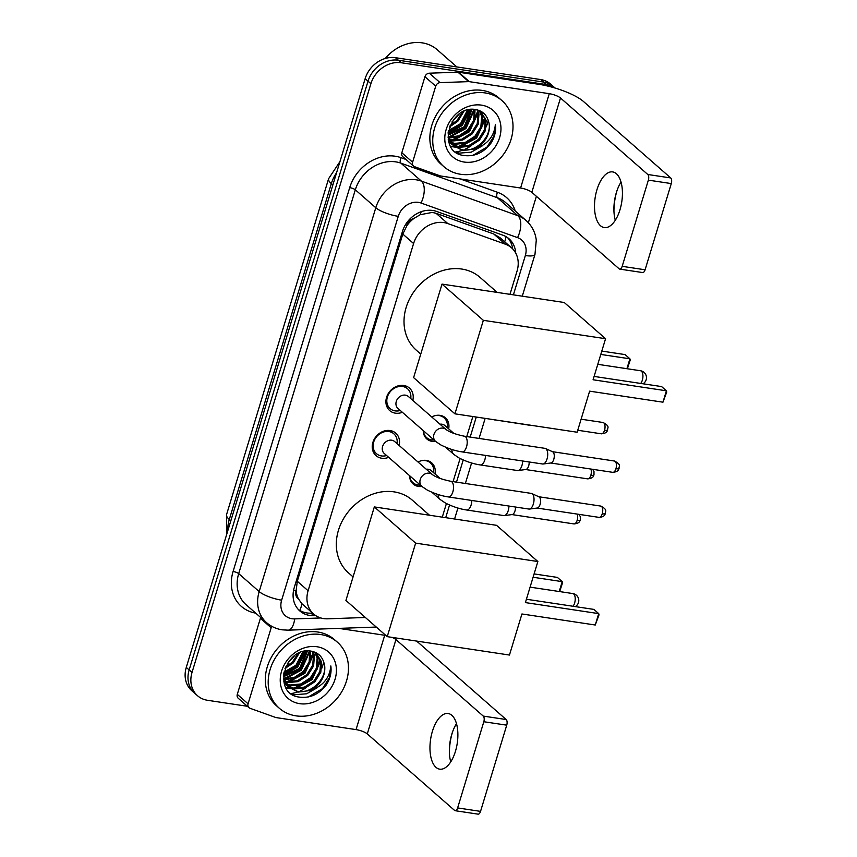 <?xml version="1.0" encoding="UTF-8"?>
<svg xmlns="http://www.w3.org/2000/svg" width="857" height="857" viewBox="0 0 857 857"><rect width="100%" height="100%" fill="white"/><g stroke="black" fill="none" stroke-linecap="round" stroke-linejoin="round"><path stroke-width="1.29" d="M418.034 462.03A14.076 11.816 -48.8 0 1 426.379 460.413A14.076 11.816 -48.8 0 1 431.703 462.844A14.076 11.816 -48.8 0 1 434.992 473.91M432.346 474.564C435.838 477.21 441.976 479.449 450.771 481.28A7.917 3.782 98.6 0 1 452.828 491.95A7.917 3.782 98.6 0 1 452.678 492.4A7.917 3.782 98.6 0 1 448.415 496.942C441.58 495.957 434.499 493.653 427.182 490.022L421.912 486.476L384.257 453.471A7.917 6.642 131.2 0 1 383.347 444.729A7.917 6.642 131.2 0 1 391.692 440.198A7.917 6.642 131.2 0 1 394.691 441.569L432.346 474.564A7.917 6.642 131.2 0 0 429.357 473.203A7.917 6.642 131.2 0 0 420.134 479.941A7.917 6.642 131.2 0 0 421.912 486.476A14.076 11.816 -48.8 0 1 418.473 486.433A14.076 11.816 -48.8 0 1 413.149 484.012A14.076 11.816 -48.8 0 1 409.582 475.667M431.724 416.973A14.076 11.816 -48.8 0 1 440.059 415.366A14.076 11.816 -48.8 0 1 445.383 417.788A14.076 11.816 -48.8 0 1 448.672 428.854M435.581 441.398A14.076 11.816 -48.8 0 1 432.153 441.387A14.076 11.816 -48.8 0 1 426.84 438.955A14.076 11.816 -48.8 0 1 423.262 430.61M388.682 457.359A14.976 12.566 -48.8 0 1 381.676 458.216A14.976 12.566 -48.8 0 1 376.009 455.635A14.976 12.566 -48.8 0 1 374.305 439.095A14.976 12.566 -48.8 0 1 390.085 430.535A14.976 12.566 -48.8 0 1 395.741 433.117A14.976 12.566 -48.8 0 1 399.116 445.447M402.372 412.303A14.976 12.566 -48.8 0 1 395.366 413.16A14.976 12.566 -48.8 0 1 389.699 410.578A14.976 12.566 -48.8 0 1 387.985 394.038A14.976 12.566 -48.8 0 1 403.776 385.479A14.976 12.566 -48.8 0 1 409.432 388.06A14.976 12.566 -48.8 0 1 412.806 400.401M509.979 294.337L517.05 271.091A26.385 22.153 131.2 0 0 511.522 247.791L500.06 237.753L493.728 233.982L436.106 213.318L432.314 212.407L420.144 214.732L414.07 218.342A8.795 7.381 131.2 0 0 407.129 225.123A26.385 6.792 -163.1 0 1 405.393 224.845M511.522 247.791A26.385 22.153 131.2 0 0 505.405 244.213L447.783 223.548A26.385 22.153 131.2 0 0 443.915 222.584A26.385 22.153 131.2 0 0 413.588 243.527L308.102 590.741A26.385 22.153 131.2 0 0 313.63 614.03A26.385 22.153 131.2 0 0 327.695 618.808L365.361 617.479M298.44 598.904A26.385 22.153 -48.8 0 1 296.19 590.28L296.061 590.709A8.795 7.381 131.2 0 0 298.44 598.904L301.943 603.757L313.63 614.03M407.129 225.123L407 225.552A26.385 22.153 -48.8 0 1 414.07 218.342M407 225.552L402.79 234.068L297.293 581.271L296.19 590.28M442.287 517.157L446.411 503.562M453.074 481.634L460.102 458.516M466.765 436.577L472.86 416.534M247.405 706.286L207.523 700.287A26.385 22.153 -48.8 0 1 197.549 695.745L194.678 693.227A26.385 22.153 -48.8 0 1 189.151 669.928L368.028 81.169A26.385 22.153 -48.8 0 1 398.355 60.226L543.488 82.058A26.385 22.153 -48.8 0 1 553.472 86.611A26.385 22.153 -48.8 0 0 543.488 82.058L398.355 60.226A26.385 22.153 -48.8 0 0 368.028 81.169L189.151 669.928A26.385 22.153 -48.8 0 0 194.678 693.227L191.797 690.699A26.385 22.153 -48.8 0 1 186.28 667.41L365.157 78.651A26.385 22.153 -48.8 0 1 395.484 57.698L540.617 79.54A26.385 22.153 -48.8 0 1 550.59 84.082L555.122 88.057M515.689 253.04A26.385 22.153 131.2 0 0 509.037 238.792A26.385 22.153 131.2 0 0 502.93 235.214L436.663 211.454A26.385 22.153 131.2 0 0 432.796 210.479A26.385 22.153 131.2 0 0 402.469 231.433L294.251 587.602A26.385 22.153 131.2 0 0 299.779 610.902A26.385 22.153 131.2 0 0 313.844 615.68L315.708 615.615M197.549 695.745A26.385 22.153 -48.8 0 1 192.022 672.445L370.899 83.686A26.385 22.153 -48.8 0 1 401.226 62.743L546.37 84.575A26.385 22.153 -48.8 0 1 554.918 87.992M536.386 196.307L528.351 222.724M312.559 613.098L310.973 613.162A26.385 22.153 -48.8 0 1 298.407 609.563M507.537 237.614A26.385 22.153 -48.8 0 1 512.668 248.894M617.051 190.479A35.18 16.829 -81.4 0 0 617.008 190.597A35.18 16.829 -81.4 0 0 613.944 211.133M615.294 220.281A28.142 13.466 98.6 0 1 613.912 210.019A28.142 13.466 98.6 0 1 616.354 192.589A28.142 13.466 98.6 0 1 616.686 191.529A28.142 13.466 98.6 0 1 621.036 182.134M619.965 209.826A28.142 13.466 -81.4 0 0 612.659 171.914A28.142 13.466 -81.4 0 0 596.965 189.665A28.142 13.466 -81.4 0 0 604.281 227.576A28.142 13.466 -81.4 0 0 619.965 209.826M412.613 162.209A4.403 3.696 131.2 0 0 413.535 166.087L402.758 156.638A4.403 3.696 -48.8 0 1 401.837 152.76L412.613 162.209L435.72 86.171L424.943 76.723A4.403 3.696 -48.8 0 1 429.314 73.199L457.927 72.181A4.403 3.696 -48.8 0 1 458.613 72.224L538.475 84.243A35.18 9.063 -163.1 0 1 583.403 101.426L670.72 177.945A4.403 2.1 98.6 0 1 671.288 183.58L648.363 180.131A4.403 2.1 -81.4 0 0 647.806 174.496L560.489 97.987A8.795 2.26 16.9 0 0 549.262 93.681L469.39 81.672A4.403 3.696 131.2 0 0 468.704 81.629L440.091 82.636A4.403 3.696 131.2 0 0 435.72 86.171M401.837 152.76L424.943 76.723M413.535 166.087A4.403 3.696 131.2 0 0 414.552 166.686L440.08 175.835A4.403 3.696 131.2 0 0 440.723 175.996L520.595 188.015A8.795 2.26 16.9 0 1 531.833 192.311L619.15 268.83A4.403 2.1 -81.4 0 0 619.729 269.109A4.403 2.1 -81.4 0 0 622.182 266.334L645.096 269.784L671.288 183.58M645.096 269.784A4.403 2.1 98.6 0 1 642.643 272.558L619.729 269.109M622.182 266.334L648.363 180.131M385.275 58.48A39.583 33.23 -48.8 0 1 422.19 42.85A39.583 33.23 -48.8 0 1 437.156 49.674L456.856 66.932M460.52 174.26A43.975 36.926 -48.8 0 1 443.894 166.676A43.975 36.926 -48.8 0 1 438.859 118.095A43.975 36.926 -48.8 0 1 485.233 92.942A43.975 36.926 -48.8 0 1 501.859 100.526A43.975 36.926 -48.8 0 1 506.894 149.107A43.975 36.926 -48.8 0 1 460.52 174.26M443.894 166.676L441.012 164.158A43.975 36.926 -48.8 0 1 435.988 115.566A43.975 36.926 -48.8 0 1 482.352 90.424A43.975 36.926 -48.8 0 1 498.988 98.009L501.859 100.526M491.029 143.076C494.8 136.991 496.257 130.746 495.378 124.34C494.285 136.37 487.44 144.565 474.842 148.914A21.993 18.458 -48.8 0 0 488.511 121.287C486.68 114.87 482.523 110.981 476.053 109.632C449.582 103.976 435.999 152.085 463.573 155.471C474.446 156.938 483.594 152.803 491.029 143.076M481.527 105.143A30.788 25.849 -48.8 0 1 499.61 137.623A30.788 25.849 -48.8 0 1 464.226 162.059A30.788 25.849 -48.8 0 1 446.143 129.578A30.788 25.849 -48.8 0 1 481.527 105.143M452.1 144.276L458.27 146.547L468.95 145.519L478.495 139.391L484.441 129.878L485.276 119.594L480.895 111.41M452.485 144.747L459.17 147.34L469.85 146.311L479.395 140.184L485.341 130.66L486.176 120.376L480.488 111.089M450.696 142.241L454.681 143.398L465.351 142.369L474.907 136.242L480.852 126.729L481.677 116.445L479.234 110.532M451.028 142.776L455.581 144.19L466.251 143.162L475.806 137.034L481.752 127.511L482.577 117.227L479.706 110.724M449.561 139.927L461.762 139.23L471.307 133.103L477.253 123.579L478.088 113.295L477.006 109.825M449.818 140.537L451.982 141.041L462.662 140.012L472.207 133.885L478.152 124.372L478.988 114.077L477.606 109.985M448.704 137.27L458.827 135.834L467.718 129.953L473.664 120.43L474.328 109.407M448.886 137.966L459.341 136.766L468.618 130.735L474.564 121.223L475.035 109.482M448.222 134.206L464.119 126.804L471.211 109.417M448.297 135.01L465.019 127.586L472.036 109.364M448.5 130.51L460.53 123.654L467.451 110.071M448.297 131.517L461.43 124.436L468.468 109.825M450.139 125.465L456.942 120.505L462.501 112.021M449.55 126.932L457.831 121.287L463.926 111.324M447.965 137.077L453.267 145.658L462.759 150.478L474.842 148.914M453.728 146.044L461.869 149.696C476.846 153.092 493.289 134.667 488.511 121.287M448.147 132.481L448.714 137.302L454.167 146.44M448.693 141.576L451.982 144.405M450.129 142.894L451.585 143.955M448.607 141.266L450.578 143.301M448.586 141.18L450.129 141.994M448.886 141.598L450.471 142.508M448.243 139.53L448.918 139.745M451.993 121.94L459.031 114.217M448.179 133.713L462.319 125.411L470.547 109.482M449.518 137.334L465.908 128.561L474.435 109.846M453.117 140.484L469.507 131.699L478.024 112.995M450.782 146.526L454.971 147.104M455.196 147.115L457.884 147.072M460.305 146.783L476.696 137.998L485.212 119.294M456.095 152.3L459.406 153.114L471.2 152.192L482.202 145.904M453.192 120.162L457.359 115.577M448.157 133.21L461.869 125.015L470.022 109.546M448.65 137.013L465.469 128.164L473.985 109.385M451.285 140.28L469.058 131.314L477.606 111.41M450.589 146.193L454.478 146.708M454.606 146.718L456.642 146.718M458.474 146.579L476.246 137.613L484.783 117.709M472.871 155.363L487.022 147.05L493.9 136.252L495.378 124.34M420.766 354.08L416.277 350.159A48.378 40.622 -48.8 0 1 410.749 296.704A48.378 40.622 -48.8 0 1 461.752 269.044A48.378 40.622 -48.8 0 1 480.049 277.389L497.189 292.408M589.627 391.156L662.954 402.19L666.414 390.803L593.087 379.769L605.567 338.708L483.348 320.325L454.928 413.835L577.147 432.228L589.627 391.156M662.954 402.19L666.735 392.035L666.414 390.803L661.604 386.582L594.105 376.427M454.928 413.835L413.61 377.626L442.019 284.106L564.238 302.5L605.567 338.708M442.019 284.106L483.348 320.325M601.796 351.091L625.096 354.594L629.906 358.815L630.227 360.036L627.367 368.767M600.789 354.434L629.906 358.815L626.906 368.703M353.063 576.9L348.585 572.969A48.378 40.622 -48.8 0 1 343.046 519.524A48.378 40.622 -48.8 0 1 394.059 491.864A48.378 40.622 -48.8 0 1 412.346 500.199L429.496 515.228M521.934 613.976L595.261 625.01L598.722 613.623L525.395 602.589L537.864 561.528L415.645 543.134L387.235 636.655L509.454 655.048L521.934 613.976M595.261 625.01L599.032 614.855L598.722 613.623L593.901 609.402L526.402 599.247M387.235 636.655L345.917 600.446L374.327 506.926L496.546 525.32L537.864 561.528M374.327 506.926L415.645 543.134M534.104 573.911L557.404 577.414L562.213 581.635L562.524 582.856L559.675 591.587M533.086 577.254L562.213 581.635L559.214 591.523M410.739 398.591L410.803 398.034A13.198 11.077 131.2 0 0 407.546 388.767A13.198 11.077 131.2 0 0 402.554 386.496A13.198 11.077 131.2 0 0 388.65 394.038A13.198 11.077 131.2 0 0 390.149 408.618A13.198 11.077 131.2 0 0 395.141 410.889A13.198 11.077 131.2 0 0 399.769 410.632L400.305 410.492M405.382 395.152A7.917 6.642 131.2 0 0 397.037 399.673A7.917 6.642 131.2 0 0 397.948 408.425L435.602 441.419A7.917 6.642 131.2 0 1 433.813 434.895A7.917 6.642 131.2 0 1 443.037 428.146A7.917 6.642 131.2 0 1 446.036 429.518L408.382 396.512A7.917 6.642 131.2 0 0 405.382 395.152M462.105 451.885A7.917 3.782 98.6 0 0 466.369 447.354A7.917 3.782 98.6 0 0 466.519 446.893A7.917 3.782 98.6 0 0 464.462 436.234L544.966 448.35A7.917 3.782 98.6 0 1 545.47 448.5A7.917 3.782 98.6 0 1 546.016 448.854A7.917 3.782 98.6 0 1 547.023 459.009A7.917 3.782 98.6 0 1 543.134 464.001A7.917 3.782 98.6 0 1 542.62 464.001L462.105 451.885C455.26 450.911 448.19 448.597 440.873 444.965L435.602 441.419M552.283 451.671A5.72 2.732 98.6 0 1 552.647 451.778A5.72 2.732 98.6 0 1 553.033 452.035A5.72 2.732 98.6 0 1 553.772 459.373A5.72 2.732 98.6 0 1 550.955 462.984L543.134 464.001M397.059 443.637L397.112 443.09A13.198 11.077 131.2 0 0 393.856 433.824A13.198 11.077 131.2 0 0 388.864 431.542A13.198 11.077 131.2 0 0 374.959 439.084A13.198 11.077 131.2 0 0 376.469 453.664A13.198 11.077 131.2 0 0 381.451 455.935A13.198 11.077 131.2 0 0 386.078 455.678L386.614 455.549M450.771 481.28L531.286 493.396A7.917 3.782 98.6 0 1 531.779 493.546A7.917 3.782 98.6 0 1 532.326 493.911A7.917 3.782 98.6 0 1 533.343 504.055A7.917 3.782 98.6 0 1 529.444 509.058A7.917 3.782 98.6 0 1 528.93 509.058L448.415 496.942M538.592 496.717A5.72 2.732 98.6 0 1 538.957 496.824A5.72 2.732 98.6 0 1 539.353 497.092A5.72 2.732 98.6 0 1 540.081 504.419A5.72 2.732 98.6 0 1 537.264 508.03L529.444 509.058M531.993 425.436A7.917 3.782 98.6 0 1 531.726 425.49A7.917 3.782 98.6 0 1 531.201 425.479L489.711 419.073M447.29 427.643L447.354 427.086A13.198 11.077 131.2 0 0 444.087 417.82A13.198 11.077 131.2 0 0 439.095 415.549A13.198 11.077 131.2 0 0 434.799 415.731M423.379 430.707A13.198 11.077 131.2 0 0 426.7 437.67A13.198 11.077 131.2 0 0 431.682 439.941A13.198 11.077 131.2 0 0 434.028 440.037M453.953 433.481L444.922 425.565A7.917 6.642 131.2 0 0 441.923 424.204A7.917 6.642 131.2 0 0 439.973 424.194M522.62 460.991A7.917 3.782 98.6 0 1 521.934 465.544A7.917 3.782 98.6 0 1 518.035 470.536A7.917 3.782 98.6 0 1 517.521 470.536L480.391 464.944C473.557 463.969 466.476 461.655 459.159 458.024L453.889 454.478A7.917 6.642 131.2 0 1 451.885 449.497M529.155 461.977A5.72 2.732 98.6 0 1 528.673 465.897A5.72 2.732 98.6 0 1 525.855 469.507L518.035 470.536M433.599 472.689L433.663 472.143A13.198 11.077 131.2 0 0 430.396 462.876A13.198 11.077 131.2 0 0 425.415 460.595A13.198 11.077 131.2 0 0 421.108 460.777M409.689 475.764A13.198 11.077 131.2 0 0 413.01 482.716A13.198 11.077 131.2 0 0 418.002 484.998A13.198 11.077 131.2 0 0 420.337 485.094M440.262 478.527L431.232 470.622A7.917 6.642 131.2 0 0 428.243 469.25A7.917 6.642 131.2 0 0 426.283 469.25M508.929 506.048A7.917 3.782 98.6 0 1 508.244 510.59A7.917 3.782 98.6 0 1 504.355 515.593A7.917 3.782 98.6 0 1 503.83 515.582L466.701 510.001C459.866 509.015 452.785 506.712 445.479 503.07L440.198 499.535A7.917 6.642 131.2 0 1 438.206 494.543M515.464 507.033A5.72 2.732 98.6 0 1 514.982 510.954A5.72 2.732 98.6 0 1 512.175 514.564L504.355 515.593M452.496 732.071A35.18 16.829 -81.4 0 0 452.464 732.189A35.18 16.829 -81.4 0 0 449.389 752.725M450.739 761.873A28.142 13.466 98.6 0 1 449.357 751.61A28.142 13.466 98.6 0 1 451.81 734.181A28.142 13.466 98.6 0 1 452.142 733.121A28.142 13.466 98.6 0 1 456.481 723.726M455.421 751.418A28.142 13.466 -81.4 0 0 448.104 713.506A28.142 13.466 -81.4 0 0 432.421 731.267A28.142 13.466 -81.4 0 0 439.727 769.168A28.142 13.466 -81.4 0 0 455.421 751.418M248.069 703.801A4.403 3.696 131.2 0 0 248.991 707.678L238.214 698.241A4.403 3.696 -48.8 0 1 237.293 694.352L248.069 703.801L271.166 627.763L260.389 618.315A4.403 3.696 -48.8 0 1 260.71 617.522M237.293 694.352L260.389 618.315M416.277 641.025A35.18 9.063 -163.1 0 1 418.859 643.018L506.176 719.537A4.403 2.1 98.6 0 1 506.733 725.172L483.819 721.733A4.403 2.1 -81.4 0 0 483.262 716.088L395.945 639.579A8.795 2.26 16.9 0 0 392.099 637.383M248.991 707.678A4.403 3.696 131.2 0 0 250.008 708.278L275.536 717.427A4.403 3.696 131.2 0 0 276.179 717.598L356.051 729.607A8.795 2.26 16.9 0 1 367.278 733.903L454.596 810.422A4.403 2.1 -81.4 0 0 455.174 810.701A4.403 2.1 -81.4 0 0 457.627 807.926L480.541 811.375L506.733 725.172M480.541 811.375A4.403 2.1 98.6 0 1 478.099 814.15L455.174 810.701M457.627 807.926L483.819 721.733M385.896 635.487A8.795 2.26 16.9 0 0 384.707 635.273L338.858 628.385M271.862 626.36A4.403 3.696 131.2 0 0 271.166 627.763M295.976 715.852A43.975 36.926 -48.8 0 1 279.339 708.268A43.975 36.926 -48.8 0 1 274.315 659.686A43.975 36.926 -48.8 0 1 320.679 634.534A43.975 36.926 -48.8 0 1 337.315 642.118A43.975 36.926 -48.8 0 1 342.339 690.71A43.975 36.926 -48.8 0 1 295.976 715.852M279.339 708.268L276.468 705.75A43.975 36.926 -48.8 0 1 271.433 657.169A43.975 36.926 -48.8 0 1 317.808 632.016A43.975 36.926 -48.8 0 1 334.434 639.601L337.315 642.118M326.474 684.679C330.256 678.583 331.702 672.338 330.834 665.932C329.741 677.962 322.896 686.157 310.298 690.506A21.993 18.458 -48.8 0 0 323.967 662.889C322.136 656.462 317.979 652.573 311.509 651.224C285.038 645.567 271.455 693.677 299.018 697.062C309.891 698.53 319.05 694.406 326.474 684.679M316.972 646.735A30.788 25.849 -48.8 0 1 335.066 679.215A30.788 25.849 -48.8 0 1 299.682 703.661A30.788 25.849 -48.8 0 1 281.589 671.17A30.788 25.849 -48.8 0 1 316.972 646.735M287.545 685.868L293.726 688.139L304.396 687.121L313.951 680.994L319.897 671.47L320.722 661.186L316.351 653.002M287.931 686.339L294.626 688.932L305.296 687.903L314.851 681.776L320.797 672.263L321.621 661.968L315.933 652.691M286.152 683.843L290.127 684.989L300.807 683.972L310.352 677.844L316.297 668.321L317.133 658.037L314.69 652.123M286.474 684.368L291.026 685.782L301.707 684.754L311.252 678.626L317.197 669.113L318.033 658.819L315.151 652.316M285.006 681.519L297.208 680.822L306.763 674.695L312.709 665.171L313.533 654.887L312.451 651.427M285.263 682.129L287.438 682.633L298.107 681.604L307.663 675.477L313.608 665.964L314.433 655.669L313.051 651.577M284.16 678.862L294.272 677.426L303.164 671.545L309.12 662.022L309.784 650.999M284.342 679.558L294.787 678.358L304.064 672.327L310.009 662.815L310.491 651.074M283.667 675.798L299.575 668.396L306.656 651.009M283.753 676.602L300.475 669.178L307.492 650.956M283.946 672.102L295.986 665.246L302.907 651.663M283.753 673.109L296.876 666.028L303.924 651.416M285.595 667.057L292.387 662.097L297.957 653.612M284.995 668.524L293.287 662.879L299.382 652.927M283.41 678.68L288.723 687.25L298.215 692.081L310.298 690.506M289.173 687.635L297.315 691.288C312.302 694.695 328.745 676.259 323.967 662.889M283.603 674.073L284.17 678.894L289.623 688.042M284.149 683.168L287.438 685.996M285.585 684.486L287.031 685.546M284.063 682.858L286.024 684.893M284.042 682.772L285.574 683.586M284.342 683.19L285.917 684.1M283.688 681.122L284.374 681.336M287.449 663.532L294.487 655.809M283.635 675.305L297.775 667.003L306.003 651.074M284.974 678.926L301.364 670.153L309.88 651.438M288.563 682.076L304.953 673.302L313.48 654.587M286.238 688.128L290.427 688.696M290.652 688.707L293.34 688.664M295.751 688.375L312.141 679.59L320.668 660.886M291.541 693.891L294.862 694.706L306.656 693.784L317.658 687.496M288.638 661.754L292.815 657.169M283.613 674.802L297.325 666.607L305.478 651.138M284.096 678.605L300.914 669.756L309.441 650.977M286.741 681.872L304.514 672.906L313.051 653.002M286.045 687.785L289.934 688.3M290.062 688.31L292.098 688.31M293.919 688.171L311.691 679.205L320.239 659.301M308.316 696.955L322.478 688.653L329.345 677.844L330.834 665.932M436.106 213.318L447.783 223.548M299.8 610.463A26.385 11.248 -92 0 0 301.943 603.757M504.709 241.824A26.385 13.605 -70.3 0 0 506.048 236.661M420.144 214.732A26.385 13.605 -70.3 0 0 421.205 211.711M296.061 590.709A26.385 6.792 -163.1 0 1 293.576 590.291M402.79 234.068L413.588 243.527M493.728 233.982L505.405 244.213M297.293 581.271L308.102 590.741M226.548 534.864L226.569 514.554A30.788 7.927 16.9 0 0 229.29 519.481A35.18 29.545 131.2 0 0 227.748 530.89M336.555 172.771A35.18 29.545 131.2 0 0 331.327 183.623A30.788 7.927 -163.1 0 1 328.606 178.695L339.95 161.598M332.859 184.962L331.327 183.623L229.29 519.481L230.812 520.82M186.28 667.41L192.022 672.445M365.157 78.651L370.899 83.686M395.484 57.698L401.226 62.743M540.617 79.54L546.37 84.575M513.397 294.851L525.341 255.547A17.59 14.773 131.2 0 0 517.574 237.635L421.055 203.023A17.59 14.773 131.2 0 0 418.484 202.37A17.59 14.773 131.2 0 0 398.259 216.339L281.642 600.168A17.59 14.773 131.2 0 0 291.98 618.733A17.59 14.773 131.2 0 0 294.712 618.883L320.807 617.961M281.642 600.168A17.59 4.531 16.9 0 1 259.178 591.576L375.795 207.748A35.18 29.545 -48.8 0 1 416.234 179.809A35.18 29.545 -48.8 0 1 421.398 181.106L400.915 163.151A35.18 29.545 131.2 0 0 395.752 161.866A35.18 29.545 131.2 0 0 355.323 189.793L238.696 573.622A35.18 29.545 131.2 0 0 246.066 604.688L266.548 622.632A35.18 29.545 -48.8 0 1 259.178 591.576L238.696 573.622A4.403 1.136 -163.1 0 0 233.083 571.48L349.699 187.651A4.403 1.136 -163.1 0 1 355.323 189.793L375.795 207.748A17.59 4.531 16.9 0 0 398.259 216.339M266.548 622.632C271.037 626.521 276.254 628.92 282.178 629.831L288.145 630.163A17.59 7.499 -92 0 0 294.712 618.883M349.699 187.651A39.583 33.23 -48.8 0 1 395.195 156.22A39.583 33.23 -48.8 0 1 400.99 157.677L405.982 159.466M460.295 178.942L497.51 192.289A39.583 33.23 -48.8 0 1 515.228 211.004M255.718 613.141A39.583 33.23 -48.8 0 1 233.083 571.48M421.055 203.023A17.59 9.073 -70.3 0 0 421.398 181.106L517.917 215.718L497.435 197.774L400.915 163.151A4.403 2.271 109.7 0 1 400.99 157.677M517.574 237.635A17.59 9.073 -70.3 0 0 517.917 215.718A35.18 29.545 -48.8 0 1 526.059 220.495L505.576 202.541A35.18 29.545 131.2 0 0 497.435 197.774A4.403 2.271 109.7 0 1 497.51 192.289M445.704 517.671L449.539 505.03M456.492 482.148L463.23 459.984M470.182 437.091L476.267 417.048M525.341 255.547A17.59 4.531 16.9 0 0 534.982 254.368L536.278 240.089C535.261 232.236 531.854 225.702 526.059 220.495M310.973 613.162L313.844 615.68M531.833 192.311L560.489 97.987M520.595 188.015L549.262 93.681M458.613 72.224L469.39 81.672M647.806 174.496L670.72 177.945M468.704 81.629L457.927 72.181M429.314 73.199L440.091 82.636M488.201 120.216A35.18 29.545 -48.8 0 1 486.283 126.847M482.255 134.549A35.18 29.545 -48.8 0 1 478.313 139.584M471.136 145.808A35.18 29.545 -48.8 0 1 465.051 149.214M462.159 150.371A35.18 29.545 -48.8 0 1 455.635 151.968M640.715 383.443A7.038 3.364 -81.4 0 0 642.322 380.219A7.038 3.364 -81.4 0 0 641.422 371.199A7.038 3.364 -81.4 0 0 640.49 370.749A7.038 7.038 0 0 1 642.986 383.786M573.012 606.263A7.038 3.364 -81.4 0 0 574.619 603.039A7.038 3.364 -81.4 0 0 573.719 594.019A7.038 3.364 -81.4 0 0 572.797 593.558A7.038 7.038 0 0 1 575.283 606.606M612.755 472.336C619.247 471.736 618.529 468.865 619.075 468.34C618.465 466.615 622.171 465.062 614.458 461.023A5.72 2.732 98.6 0 1 615.947 468.725A5.72 2.732 98.6 0 1 612.755 472.336L550.762 463.005M619.075 468.34A5.72 1.468 -163.1 0 1 615.947 468.725M599.075 517.382C605.556 516.792 604.838 513.921 605.396 513.386C604.774 511.661 608.491 510.108 600.768 506.08A5.72 2.732 98.6 0 1 602.257 513.772A5.72 2.732 98.6 0 1 599.075 517.382L537.082 508.051M605.396 513.386A5.72 1.468 -163.1 0 1 602.257 513.772M601.346 433.813C607.838 433.214 607.12 430.343 607.667 429.818C607.056 428.093 610.762 426.54 603.049 422.501A5.72 2.732 98.6 0 1 604.539 430.203A5.72 2.732 98.6 0 1 601.346 433.813L577.747 430.257M607.667 429.818A5.72 1.468 -163.1 0 1 604.539 430.203M494.875 419.844A7.917 3.782 98.6 0 1 494.082 419.898M590.859 469.036A5.72 2.732 98.6 0 1 590.848 475.249A5.72 2.732 98.6 0 1 587.666 478.859L525.673 469.54M592.701 469.315L593.987 471.554L593.987 474.874A5.72 1.468 -163.1 0 1 590.848 475.249M485.49 455.41A7.917 3.782 98.6 0 1 484.805 459.952A7.917 3.782 98.6 0 1 484.655 460.413A7.917 3.782 98.6 0 1 480.391 464.944M577.179 514.093A5.72 2.732 98.6 0 1 577.157 520.306A5.72 2.732 98.6 0 1 573.976 523.916L511.983 514.586M579.011 514.361L580.296 516.61L580.296 519.92A5.72 1.468 -163.1 0 1 577.157 520.306M471.811 500.456A7.917 3.782 98.6 0 1 471.114 505.009A7.917 3.782 98.6 0 1 470.975 505.459A7.917 3.782 98.6 0 1 466.701 510.001M367.278 733.903L395.945 639.579M356.051 729.607L384.707 635.273M483.262 716.088L506.176 719.537M323.657 661.808A35.18 29.545 -48.8 0 1 321.729 668.439M317.711 676.141A35.18 29.545 -48.8 0 1 313.758 681.176M306.592 687.4A35.18 29.545 -48.8 0 1 300.507 690.817M297.604 691.963A35.18 29.545 -48.8 0 1 291.091 693.559M226.569 514.554L328.606 178.695M454.585 518.999L457.917 508.03M465.372 483.487L471.596 462.984M479.063 438.43L485.148 418.387M522.277 296.179L534.982 254.368M288.145 630.163L376.287 627.056M597.779 364.321L640.49 370.749M530.087 587.141L572.797 593.558M390.149 408.618L386.4 405.329M552.647 451.778L545.47 448.5M407.546 388.767L403.797 385.479M464.462 436.234C455.667 434.392 449.518 432.153 446.036 429.518M614.458 461.023L552.465 451.693M376.469 453.664L372.72 450.375M538.957 496.824L531.779 493.546M393.856 433.824L390.106 430.535M600.768 506.08L538.774 496.749M603.049 422.501L581.11 419.202M426.7 437.67L424.322 435.581M445.586 447.204L453.889 454.478M444.087 417.82L441.709 415.741M587.666 478.859C594.147 478.27 593.43 475.399 593.987 474.874M413.01 482.716L410.632 480.638M431.896 492.25L440.198 499.535M430.396 462.876L428.029 460.787M573.976 523.916C580.457 523.316 579.739 520.445 580.296 519.92"/></g></svg>
